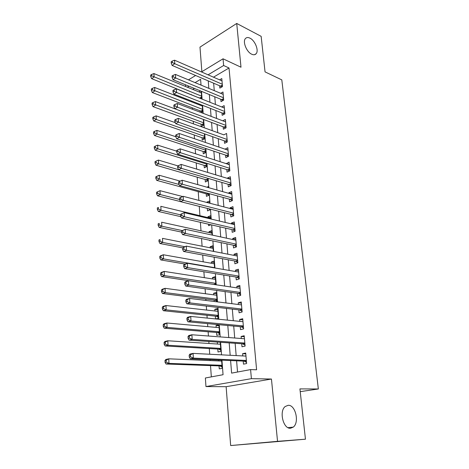 <?xml version="1.0" encoding="UTF-8"?>
<svg xmlns="http://www.w3.org/2000/svg" width="469" height="469" viewBox="0 0 469 469"><rect width="100%" height="100%" fill="white"/><g stroke="black" fill="none" stroke-linecap="round" stroke-linejoin="round"><path stroke-width="0.7" d="M251.665 54.193C246.583 51.965 242.455 41.694 245.398 38.599C246.501 37.344 248.031 37.203 250 38.171C255.089 40.545 259.07 50.652 256.133 53.73C255.072 54.932 253.582 55.084 251.665 54.193M290.551 428.232C283.27 429.258 278.867 411.172 285.211 406.5L288.165 405.31C295.423 404.6 299.656 422.417 293.289 427.107L290.551 428.232M185.56 86.46L185.443 84.766M300.224 391.65L318.351 388.971L281.805 79.888L265.049 71.88L261.145 36.342L236.722 23.45L199.982 47.117L201.869 71.693M318.351 388.971L299.92 388.907L305.454 439.195L230.666 445.55L277.537 441.329L271.451 379.034L251.402 378.665L205.961 386.567L205.375 377.991L223.056 374.708L221.948 360.163M271.451 379.034L226.134 386.696L230.666 445.55M226.134 386.696L205.961 386.567M191.364 94.533L191.387 94.849M191.833 101.128L191.891 101.996M192.308 107.835L192.407 109.254M193.257 121.319L193.439 123.875M194.225 134.99L194.488 138.718M195.204 148.861L195.555 153.785M196.2 162.919L196.634 169.08M197.209 177.182L197.73 184.616M198.229 191.645L198.85 200.392M199.272 206.366L199.929 215.681M200.398 222.335L201.002 230.836M201.547 238.557L202.086 246.207M202.714 255.036L203.188 261.813M203.892 271.774L204.308 277.654M205.1 288.787L205.445 293.735M205.821 298.999L205.92 300.447M206.319 306.069L206.6 310.062M206.97 315.268L207.169 318.088M207.562 323.639L207.773 326.641M208.136 331.788L208.435 336.015M208.822 341.496L208.963 343.478M209.321 348.561L209.725 354.242M210.106 359.647L210.171 360.573M210.528 365.591L211.326 376.888M305.454 439.195L277.537 441.329M219.639 85.768L219.838 88.113L222.499 86.595L221.796 78.558L219.592 79.841M220.793 99.252L220.999 101.626L223.678 100.143L222.968 91.994L220.641 93.308M221.966 112.918L222.171 115.333L224.874 113.885L224.153 105.619L221.696 106.961M223.15 126.782L223.361 129.227L226.087 127.826L225.36 119.437L222.757 120.809M224.352 140.841L224.569 143.321L227.318 141.96L226.58 133.454L223.842 134.861M225.577 155.104L225.794 157.619L228.567 156.306L227.817 147.676L225.067 149.171M226.814 169.573L227.037 172.129L229.839 170.851L229.077 162.098L226.31 163.681M228.075 184.253L228.297 186.844L231.123 185.618L230.349 176.731L227.535 177.986L227.571 178.413M229.347 199.149L229.576 201.776L232.431 200.597L231.645 191.581L228.808 192.794L228.854 193.357M230.642 214.263L230.871 216.936L233.75 215.804L232.952 206.653L230.091 207.814L230.15 208.523M231.956 229.605L232.19 232.313L235.098 231.235L234.289 221.948L231.399 223.056L231.469 223.918M233.292 245.176L233.527 247.925L236.458 246.899L235.637 237.472L232.724 238.533L232.812 239.548M234.647 260.987L234.887 263.777L237.847 262.804L237.015 253.231L234.066 254.239L234.172 255.417M236.018 277.032L236.265 279.87L239.254 278.949L238.404 269.229L235.432 270.185L235.549 271.522M237.42 293.33L237.666 296.209L240.679 295.347L239.823 285.48L236.822 286.371L236.951 287.884M238.832 309.874L239.084 312.8L242.133 311.996L241.259 301.977L238.229 302.81L238.375 304.498M240.275 326.682L240.527 329.648L243.604 328.91L242.719 318.732L239.659 319.506L239.817 321.371M241.734 343.754L241.992 346.767L245.099 346.093L244.202 335.751L241.113 336.466L241.289 338.512M218.618 360.022L218.683 360.937M219.052 365.89L219.275 368.869L222.218 368.294L221.603 360.151M217.276 342.077L217.423 344.035M217.798 349.059L218.015 351.985L220.934 351.351L220.242 342.276M218.994 325.773L216.045 325.504L216.186 327.391M216.561 332.48L216.778 335.358L219.668 334.667L218.917 324.777L216.045 325.504M217.763 309.61L214.837 309.276L214.96 310.994M215.347 316.147L215.552 318.932M216.555 293.688L213.641 293.289L213.758 294.849M214.145 300.054L214.251 301.491M215.365 278L212.469 277.542L212.574 278.944M214.192 262.534L211.314 262.019L211.408 263.273M213.037 247.298L210.171 246.723L210.253 247.831M211.894 232.278L209.051 231.651L209.121 232.612M209.69 240.257L209.719 240.667L210.423 240.409M210.774 217.475L207.943 216.789L208.002 217.616M208.494 224.2L208.605 225.683L210.939 224.762M209.666 202.878L206.847 202.145L206.876 202.479M207.316 208.388L207.503 210.909L210.188 209.795L210.135 209.104M206.225 193.814L206.419 196.341L209.08 195.186L208.957 193.586M205.158 179.492L205.346 181.984L207.99 180.782L207.802 178.302M204.109 165.369L204.291 167.826L206.911 166.583L206.659 163.247M203.071 151.44L203.253 153.861L205.85 152.577L205.533 148.415M202.045 137.704L202.221 140.096L204.801 138.771L204.425 133.8M201.037 124.156L201.213 126.513L203.769 125.147L203.329 119.402M200.04 110.79L200.146 112.202M200.996 84.567L200.474 84.871M194.436 88.448L192.8 89.415M215.711 318.943L218.419 318.234L217.68 308.491L214.837 309.276M217.176 301.854L216.461 292.451L213.641 293.289M215.881 284.759L215.265 276.646L212.469 277.542M214.603 267.934L214.081 261.075L211.314 262.019M213.342 251.372L212.914 245.727L210.171 246.723M212.105 235.069L211.771 230.601L209.051 231.651M210.892 219.017L210.64 215.699L207.943 216.789M209.69 203.206L209.526 201.008L206.847 202.145M208.512 187.641L208.424 186.521L206.911 187.195M201.166 112.589L202.749 111.716L202.25 105.208M200.656 104.581L199.782 105.074M201.201 98.771L201.74 98.467L201.189 91.221M199.055 97.605L199.079 97.921M200.539 90.951L198.909 91.901M230.596 360.544L231.604 373.119L250.593 369.59L256.602 369.783L229.024 67.987L213.483 77.18M213.647 83.206L214.263 90.64M214.773 96.784L215.406 104.446M215.91 110.549L216.561 118.446M217.065 124.514L217.733 132.657M218.232 138.677L218.929 147.073M219.422 153.052L220.137 161.694M220.629 167.632L221.362 176.537M221.849 182.429L222.611 191.604M223.092 197.443L223.871 206.893M224.352 212.68L225.155 222.417M225.63 228.151L226.457 238.176M226.926 243.851L227.782 254.175M228.245 259.791L229.124 270.425M229.581 275.977L230.49 286.922M230.941 292.416L231.874 303.689M232.325 309.112L233.281 320.714M233.726 326.072L234.711 338.014M235.151 343.302L236.165 355.59M236.599 360.802L237.525 372.017M243.223 361.095L243.481 364.155L246.624 363.545L245.709 353.04L242.59 353.69L242.778 355.93M201.471 71.933L223.039 58.807L240.996 67.214L236.722 23.45M223.039 58.807L223.637 65.508L208.089 74.823M229.024 67.987L223.637 65.508M250.593 369.59L251.402 378.665M188.462 79.853L195.626 75.491M201.037 85.106L200.591 79.314L195.081 82.62M189.036 86.237L187.407 87.216M221.544 354.845L220.594 342.3M220.184 336.906L219.258 324.724M218.841 319.26L217.938 307.43M217.522 301.895L216.649 290.411M216.221 284.806L215.371 273.656M214.943 267.992L214.116 257.159M213.682 251.437L212.885 240.919M212.445 235.139L211.666 224.932M211.226 219.093L210.47 209.186M210.024 203.294L209.291 193.674M208.84 187.735L208.13 178.402M207.673 172.41L206.981 163.353M206.524 157.314L205.856 148.526M205.393 142.447L204.748 133.917M204.279 127.791L203.652 119.519M203.183 113.357L202.573 105.332M202.098 99.129L201.506 91.349M208.236 80.891L208.834 88.371M209.332 94.556L209.948 102.265M210.44 108.409L211.073 116.359M211.566 122.468L212.217 130.663M212.703 136.725L213.377 145.173M213.858 151.194L214.556 159.9M215.037 165.879L215.752 174.849M216.227 180.776L216.965 190.015M217.434 195.895L218.196 205.416M218.66 211.249L219.445 221.051M219.908 226.832L220.717 236.927M221.175 242.649L222.001 253.055M222.458 258.712L223.314 269.423M223.76 275.027L224.645 286.055M225.085 291.595L225.994 302.951M226.433 308.426L227.365 320.116M227.799 325.521L228.761 337.563M229.189 342.892L230.179 355.285M245.779 353.861L242.59 353.69M244.285 336.713L241.113 336.466M242.813 319.835L239.659 319.506M241.365 303.209L238.229 302.81M239.94 286.84L236.822 286.371M238.533 270.719L235.432 270.185M237.15 254.843L234.066 254.239M235.79 239.202L232.724 238.533M234.447 223.789L231.399 223.056M233.122 208.605L230.091 207.814M231.821 193.644L228.808 192.794M230.537 178.894L227.535 177.986M229.271 164.361L226.287 163.4M228.022 150.033L225.056 149.019M227.102 139.475L178.46 122.133L178.226 118.376L223.842 134.843M189.159 355.203L189.277 357.085L190.531 356.809L190.414 354.922L189.159 355.203L189.927 354.089L193.064 353.392L245.973 356.094M190.414 354.922L193.064 353.392L193.357 358.099L190.221 358.785L244.173 361.136L246.524 362.431M246.354 360.468L193.357 358.099L190.531 356.809M245.31 356.059L245.938 355.701M189.277 357.085L190.221 358.785M221.667 361.06L168.746 358.82L168.981 363.381L166.049 364.02L220.008 365.926L222.124 367.034M221.644 360.749L221.128 361.036M166.237 362.138L166.143 360.309L164.977 360.573L165.065 362.396L166.237 362.138L168.981 363.381L221.989 365.31M164.977 360.573L165.821 359.477L168.746 358.82L166.143 360.309M166.049 364.02L165.065 362.396M188.016 336.549L188.128 338.401L189.37 338.096L189.259 336.244L188.016 336.549L188.784 335.528L191.885 334.755L244.46 338.753M189.259 336.244L191.885 334.755L192.179 339.386L189.066 340.142L242.678 343.818L245.017 345.149M244.836 343.062L192.179 339.386L189.37 338.096M244.068 338.724L244.443 338.524M188.128 338.401L189.066 340.142M186.891 318.211L187.002 320.028L188.233 319.694L188.122 317.871L186.891 318.211L187.659 317.279L190.731 316.428L242.977 321.687M188.122 317.871L190.731 316.428L191.018 320.984L187.94 321.81L241.213 326.77L243.534 328.136M243.347 325.932L191.018 320.984L188.233 319.694M187.002 320.028L187.94 321.81M185.783 300.178L185.894 301.966L187.113 301.602L187.002 299.814L185.783 300.178L186.551 299.328L189.593 298.413L241.512 304.891M187.002 299.814L189.593 298.413L189.875 302.886L186.826 303.789L239.77 309.986L242.08 311.387M241.875 309.065L189.875 302.886L187.113 301.602M185.894 301.966L186.826 303.789M184.698 282.444L184.804 284.202L186.011 283.815L185.9 282.051L184.698 282.444L185.46 281.676L188.474 280.691L240.069 288.347M185.9 282.051L188.474 280.691L188.749 285.093L185.73 286.061L238.346 293.459L240.644 294.895M240.427 292.457L188.749 285.093L186.011 283.815M184.804 284.202L185.73 286.061M220.389 344.228L167.808 340.764L168.037 345.254L165.135 345.958L218.747 349.112L220.846 350.255M165.317 344.012L165.229 342.212L164.068 342.499L164.156 344.293L165.317 344.012L168.037 345.254L220.711 348.414M164.068 342.499L164.912 341.491L167.808 340.764L165.229 342.212M165.135 345.958L164.156 344.293M219.134 327.649L166.882 323.006L167.111 327.415L164.238 328.194L217.505 332.556L219.598 333.723M164.414 326.178L164.326 324.407L163.177 324.724L163.265 326.488L164.414 326.178L167.111 327.415L219.445 331.771M163.177 324.724L164.015 323.798L166.882 323.006L164.326 324.407M164.238 328.194L163.265 326.488M217.897 311.322L165.979 305.53L166.202 309.874L163.353 310.713L216.279 316.241L218.361 317.443M163.523 308.631L163.435 306.896L162.297 307.236L162.385 308.971L163.523 308.631L166.202 309.874L218.202 315.385M162.297 307.236L163.136 306.386L165.979 305.53L163.435 306.896M163.353 310.713L162.385 308.971M216.672 295.241L165.082 288.335L165.305 292.603L162.485 293.512L215.078 300.178L217.141 301.403M162.649 291.372L162.561 289.66L161.436 290.024L161.518 291.736L162.649 291.372L165.305 292.603L216.977 299.24M161.436 290.024L162.268 289.256L165.082 288.335L162.561 289.66M162.485 293.512L161.518 291.736M183.631 264.997L183.737 266.732L184.927 266.316L184.821 264.58L183.631 264.997L184.393 264.311L187.371 263.261L238.651 272.055M184.821 264.58L187.371 263.261L187.647 267.594L184.657 268.626L236.945 277.185L239.225 278.65M239.002 276.106L187.647 267.594L184.927 266.316M183.737 266.732L184.657 268.626M215.47 279.395L164.203 271.41L164.426 275.614L161.623 276.581L214.339 284.531M161.787 274.383L161.699 272.7L160.586 273.093L160.668 274.77L161.787 274.383L164.426 275.614L215.769 283.335M160.586 273.093L161.412 272.389L164.203 271.41L161.699 272.7M161.623 276.581L160.668 274.77M213.119 248.394L162.485 238.358L162.702 242.432L159.952 243.517L182.576 247.837L182.681 249.543L183.866 249.098L183.76 247.392L182.576 247.837L186.287 246.114L237.255 256.015M183.76 247.392L186.287 246.114L186.556 250.376L183.596 251.472L235.567 261.157L237.836 262.652M237.601 260.002L186.556 250.376L183.866 249.098M182.681 249.543L183.596 251.472M214.286 263.783L163.341 254.755L163.552 258.894L160.785 259.92L185.12 264.053M160.937 257.663L160.855 256.004L159.747 256.42L159.829 258.073L160.937 257.663L163.552 258.894L214.579 267.664M159.747 256.42L160.574 255.793L163.341 254.755L160.855 256.004M160.785 259.92L159.829 258.073M181.544 230.953L181.644 232.63L182.816 232.167L182.711 230.484L181.544 230.953L185.226 229.247L235.878 240.21M182.711 230.484L185.226 229.247L185.489 233.439L182.558 234.594L234.207 245.369L236.458 246.893M236.218 244.138L185.489 233.439L182.816 232.167M181.644 232.63L182.558 234.594M160.105 241.207L160.023 239.571L158.927 240.011L159.003 241.641L160.105 241.207L162.702 242.432L184.763 246.694M158.927 240.011L160.023 239.571M159.952 243.517L159.003 241.641M180.524 214.345L180.624 215.992L181.784 215.5L181.685 213.852L180.524 214.345L184.176 212.645L234.523 224.645M181.685 213.852L184.176 212.645L184.434 216.772L181.532 217.985L232.864 229.816L234.981 231.276M234.858 228.514L184.434 216.772L181.784 215.5M180.624 215.992L181.532 217.985M211.97 233.234L161.647 222.218L161.858 226.228L159.138 227.365L181.614 232.126M159.278 225.003L159.202 223.396L158.112 223.86L158.194 225.46L159.278 225.003L161.858 226.228L182.101 230.555M158.112 223.86L159.202 223.396M159.138 227.365L158.194 225.46M179.521 197.994L179.621 199.618L180.77 199.102L180.671 197.478L179.521 197.994L183.144 196.312L233.187 209.315M180.671 197.478L183.144 196.312L183.402 200.369L180.524 201.647L231.545 214.491L233.533 215.887M233.521 213.125L183.402 200.369L180.77 199.102M179.621 199.618L180.524 201.647M232.196 197.959L182.382 184.229L182.13 180.231L231.874 194.207M232.108 200.732L230.25 199.395L179.533 185.56L182.382 184.229L179.774 182.969L179.674 181.368L178.537 181.902L178.63 183.502L179.774 182.969M178.63 183.502L179.533 185.56M182.13 180.231L179.674 181.368M230.895 183.016L181.38 168.342L181.128 164.408L230.572 179.316M230.719 185.794L228.966 184.516L178.554 169.719L181.38 168.342L178.789 167.081L178.689 165.504L177.563 166.061L177.657 167.638L178.789 167.081M177.657 167.638L178.554 169.719M181.128 164.408L178.689 165.504M229.617 168.295L180.389 152.701L180.149 148.825L229.294 164.642M229.353 171.074L227.705 169.854L177.593 154.131L180.389 152.701L177.821 151.44L177.722 149.892L176.608 150.467L176.702 152.02L177.821 151.44M176.702 152.02L177.593 154.131M180.149 148.825L177.722 149.892M228.35 153.779L179.416 137.3L179.176 133.483L228.034 150.186M228.01 156.57L226.463 155.397L176.649 138.783L179.416 137.3L176.866 136.045L176.772 134.515L175.664 135.119L175.758 136.643L176.866 136.045M175.758 136.643L176.649 138.783M179.176 133.483L176.772 134.515M226.697 142.271L225.231 141.151L175.717 123.664L178.46 122.133L175.928 120.885L175.834 119.378L174.738 120L174.831 121.5L175.928 120.885M174.831 121.5L175.717 123.664M178.226 118.376L175.834 119.378M225.876 125.37L177.517 107.202L177.288 103.502L225.571 121.876M225.401 128.178L224.024 127.105L174.796 108.773L177.517 107.202L175.007 105.953L174.914 104.47L173.829 105.109L173.917 106.586L175.007 105.953M173.917 106.586L174.796 108.773M177.288 103.502L174.914 104.47M224.663 111.47L176.59 92.487L176.362 88.846L224.364 108.022M224.135 114.284L222.834 113.258L173.893 94.111L176.59 92.487L174.093 91.244L174.005 89.79L172.926 90.441L173.014 91.901L174.093 91.244M173.014 91.901L173.893 94.111M176.362 88.846L174.005 89.79M223.473 97.763L175.676 78.001L175.447 74.413L223.174 94.363M222.886 100.583L221.655 99.604L173.002 79.666L175.676 78.001L173.196 76.758L173.108 75.321L172.041 75.996L172.129 77.432L173.196 76.758M172.129 77.432L173.002 79.666M175.447 74.413L173.108 75.321M210.833 218.29L160.826 206.325L161.031 210.27L158.334 211.466L180.952 216.713M158.469 209.051L158.393 207.468L157.314 207.949L157.396 209.532L158.469 209.051L161.031 210.27L180.553 214.849M157.314 207.949L158.393 207.468M158.334 211.466L157.396 209.532M208.494 208.687L210.065 209.848M182.64 196.54L160.011 190.672L160.21 194.559L157.537 195.808L180.501 201.594M157.678 193.339L157.596 191.786L156.529 192.29L156.605 193.844L157.678 193.339L160.21 194.559L179.615 199.495M157.596 191.786L160.011 190.672M157.537 195.808L156.605 193.844M180.213 181.116L159.208 175.259L159.407 179.088L156.757 180.383L207.122 194.06L208.863 195.28M156.892 177.874L156.81 176.338L155.755 176.86L155.831 178.396L156.892 177.874L159.407 179.088L179.058 184.475M156.81 176.338L159.208 175.259M156.757 180.383L155.831 178.396M177.915 165.891L158.422 160.076L158.616 163.851L155.989 165.194L206.049 179.75L207.691 180.917M156.118 162.637L156.042 161.125L154.993 161.67L155.069 163.177L156.118 162.637L158.616 163.851L178.548 169.696M156.042 161.125L158.422 160.076M155.989 165.194L155.069 163.177M176.649 151.147L157.643 145.12L157.836 148.837L155.233 150.232L204.994 165.639L206.536 166.759M155.356 147.629L155.28 146.14L154.242 146.703L154.313 148.186L155.356 147.629L157.836 148.837L206.723 164.115M155.28 146.14L157.643 145.12M155.233 150.232L154.313 148.186M175.805 136.743L156.881 130.388L157.068 134.052L154.489 135.488L203.951 151.727L205.404 152.8M154.606 132.844L154.53 131.373L153.504 131.953L153.574 133.419L154.606 132.844L157.068 134.052L205.662 150.15M154.53 131.373L156.881 130.388M154.489 135.488L153.574 133.419M175.306 122.667L156.124 115.866L156.312 119.478L153.75 120.961L202.919 138.009L204.291 139.029M153.867 118.276L153.797 116.828L152.771 117.426L152.847 118.868L153.867 118.276L156.312 119.478L204.619 136.373M153.797 116.828L156.124 115.866M153.75 120.961L152.847 118.868M203.329 119.419L155.386 101.562L155.567 105.12L153.029 106.645L201.905 124.473L203.2 125.452M153.14 103.919L153.07 102.494L152.056 103.11L152.126 104.534L153.14 103.919L203.587 122.784M153.07 102.494L155.386 101.562M153.029 106.645L152.126 104.534M202.321 106.064L154.653 87.469L154.834 90.968L152.314 92.54L200.902 111.124L202.127 112.056M152.419 89.772L152.349 88.371L151.346 89.004L151.417 90.406L152.419 89.772L202.573 109.383M152.349 88.371L154.653 87.469M152.314 92.54L151.417 90.406M222.294 84.244L174.773 63.725L174.55 60.19L222.001 80.897M221.655 87.076L220.494 86.138L172.123 65.431L174.773 63.725L172.316 62.488L172.229 61.076L171.167 61.761L171.255 63.174L172.316 62.488M171.255 63.174L172.123 65.431M174.55 60.19L172.229 61.076M201.318 92.885L153.932 73.569L154.108 77.027L151.61 78.634L200.791 98.607M151.716 75.831L151.645 74.448L150.649 75.093L150.719 76.476L151.716 75.831L201.564 96.163M151.645 74.448L153.932 73.569M151.61 78.634L150.719 76.476M246.395 360.931L244.625 361.277M246.372 360.696L244.173 361.136M220.008 365.926L222.007 365.527M220.459 366.066L222.025 365.756M244.882 343.584L243.13 343.97M244.859 343.331L242.678 343.818M243.393 326.512L241.658 326.934M243.37 326.242L241.213 326.77M241.934 309.698L240.216 310.156M241.904 309.417L239.77 309.986M240.491 293.148L238.785 293.641M240.462 292.849L238.346 293.459M218.747 349.112L220.729 348.672M219.193 349.258L220.747 348.918M217.505 332.556L219.469 332.075M217.95 332.709L219.492 332.333M216.279 316.241L218.232 315.725M216.725 316.405L218.249 316M215.078 300.178L217.006 299.621M215.517 300.348L217.03 299.908M239.067 276.851L237.384 277.372M239.043 276.534L236.945 277.185M213.887 284.343L215.804 283.751M214.327 284.519L215.828 284.056M237.672 260.799L236.001 261.35M237.642 260.465L235.567 261.157M236.294 244.988L234.641 245.568M236.265 244.642L234.207 245.369M234.94 229.411L233.298 230.027M234.905 229.054L232.864 229.816M233.603 214.069L231.979 214.708M233.568 213.694L231.545 214.491M232.284 198.95L230.678 199.618M232.249 198.557L230.25 199.395M230.988 184.047L229.394 184.745M230.953 183.649L228.966 184.516M229.704 169.368L228.127 170.089M229.669 168.951L227.705 169.854M228.444 154.893L226.879 155.638M228.409 154.471L226.463 155.397M227.207 140.63L225.653 141.398M227.166 140.19L225.231 141.151M225.982 126.566L224.44 127.357M225.941 126.12L224.024 127.105M224.774 112.701L223.244 113.516M224.733 112.243L222.834 113.258M223.578 99.029L222.066 99.868M223.537 98.56L221.655 99.604M207.122 194.06L208.494 193.457M207.544 194.277L208.963 193.656M206.049 179.75L207.849 178.929M206.471 179.973L207.878 179.334M204.994 165.639L206.776 164.789M205.41 165.868L206.806 165.205M203.951 151.727L205.715 150.848M204.367 151.962L205.75 151.276M202.919 138.009L204.672 137.1M203.335 138.244L204.707 137.54M201.905 124.473L203.646 123.54M202.315 124.719L203.681 123.986M200.902 111.124L202.631 110.162M201.312 111.37L202.667 110.625M222.406 85.546L220.905 86.407M222.365 85.065L220.494 86.138M199.917 97.951L201.629 96.966M200.327 98.203L201.664 97.441M293.289 427.107L288.013 427.664M256.133 53.73L254.456 54.721"/></g></svg>
